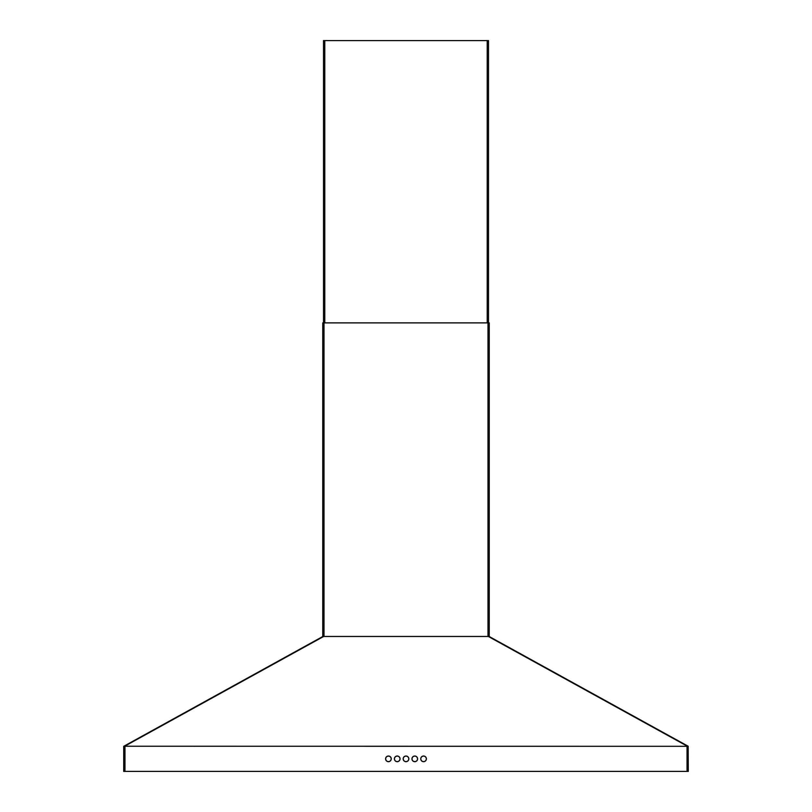 <?xml version="1.0" encoding="UTF-8"?>
<svg xmlns="http://www.w3.org/2000/svg" width="812" height="812" viewBox="0 0 812 812"><rect width="100%" height="100%" fill="white"/><g stroke="black" fill="none" stroke-linecap="round" stroke-linejoin="round"><path stroke-width="1.22" d="M489.24 322.882L489.24 636.527L489.24 322.882L322.76 322.882L322.76 636.527L322.76 322.882M322.882 636.466L489.118 636.466L688.16 746.238L687.033 746.309L687.033 771.4L123.718 771.4L123.718 746.309L322.882 636.466M687.033 746.309L123.84 746.238M687.033 771.4L688.282 771.4L688.16 746.238M408.822 758.855A2.822 2.822 0 0 0 406 756.033A2.822 2.822 0 0 0 403.178 758.855A2.822 2.822 0 0 0 406 761.676A2.822 2.822 0 0 0 408.822 758.855M400.042 758.855A2.822 2.822 0 0 0 397.22 756.033A2.822 2.822 0 0 0 394.399 758.855A2.822 2.822 0 0 0 397.22 761.676A2.822 2.822 0 0 0 400.042 758.855M391.262 758.855A2.822 2.822 0 0 0 388.44 756.033A2.822 2.822 0 0 0 385.609 758.855A2.822 2.822 0 0 0 388.44 761.676A2.822 2.822 0 0 0 391.262 758.855M417.601 758.855A2.822 2.822 0 0 0 414.78 756.033A2.822 2.822 0 0 0 411.958 758.855A2.822 2.822 0 0 0 414.78 761.676A2.822 2.822 0 0 0 417.601 758.855M426.391 758.855A2.822 2.822 0 0 0 423.559 756.033A2.822 2.822 0 0 0 420.738 758.855A2.822 2.822 0 0 0 423.559 761.676A2.822 2.822 0 0 0 426.391 758.855M488.489 322.882L488.489 40.6L323.511 40.6L323.511 322.882L323.511 40.6M388.44 756.094A2.761 2.761 0 0 0 385.68 758.855A2.761 2.761 0 0 0 388.44 761.615A2.761 2.761 0 0 0 391.191 758.855A2.761 2.761 0 0 0 388.44 756.094A2.761 2.761 0 0 1 391.191 758.855A2.761 2.761 0 0 1 388.44 761.615A2.761 2.761 0 0 1 385.68 758.855A2.761 2.761 0 0 1 388.44 756.094M397.22 756.094A2.761 2.761 0 0 0 394.459 758.855A2.761 2.761 0 0 0 397.22 761.615A2.761 2.761 0 0 0 399.981 758.855A2.761 2.761 0 0 0 397.22 756.094A2.761 2.761 0 0 1 399.981 758.855A2.761 2.761 0 0 1 397.22 761.615A2.761 2.761 0 0 1 394.459 758.855A2.761 2.761 0 0 1 397.22 756.094M406 756.094A2.761 2.761 0 0 0 403.239 758.855A2.761 2.761 0 0 0 406 761.615A2.761 2.761 0 0 0 408.761 758.855A2.761 2.761 0 0 0 406 756.094A2.761 2.761 0 0 1 408.761 758.855A2.761 2.761 0 0 1 406 761.615A2.761 2.761 0 0 1 403.239 758.855A2.761 2.761 0 0 1 406 756.094M414.78 756.094A2.761 2.761 0 0 0 412.019 758.855A2.761 2.761 0 0 0 414.78 761.615A2.761 2.761 0 0 0 417.541 758.855A2.761 2.761 0 0 0 414.78 756.094A2.761 2.761 0 0 1 417.541 758.855A2.761 2.761 0 0 1 414.78 761.615A2.761 2.761 0 0 1 412.019 758.855A2.761 2.761 0 0 1 414.78 756.094M423.559 756.094A2.761 2.761 0 0 0 420.809 758.855A2.761 2.761 0 0 0 423.559 761.615A2.761 2.761 0 0 0 426.32 758.855A2.761 2.761 0 0 0 423.559 756.094A2.761 2.761 0 0 1 426.32 758.855A2.761 2.761 0 0 1 423.559 761.615A2.761 2.761 0 0 1 420.809 758.855A2.761 2.761 0 0 1 423.559 756.094M323.623 636.486L124.581 746.258M687.419 746.258L488.377 636.486M487.992 322.882L487.992 636.527M324.008 322.882L324.008 636.527M124.967 746.309L124.967 771.4M487.23 40.6L487.23 322.882M324.77 40.6L324.77 322.882"/></g></svg>
